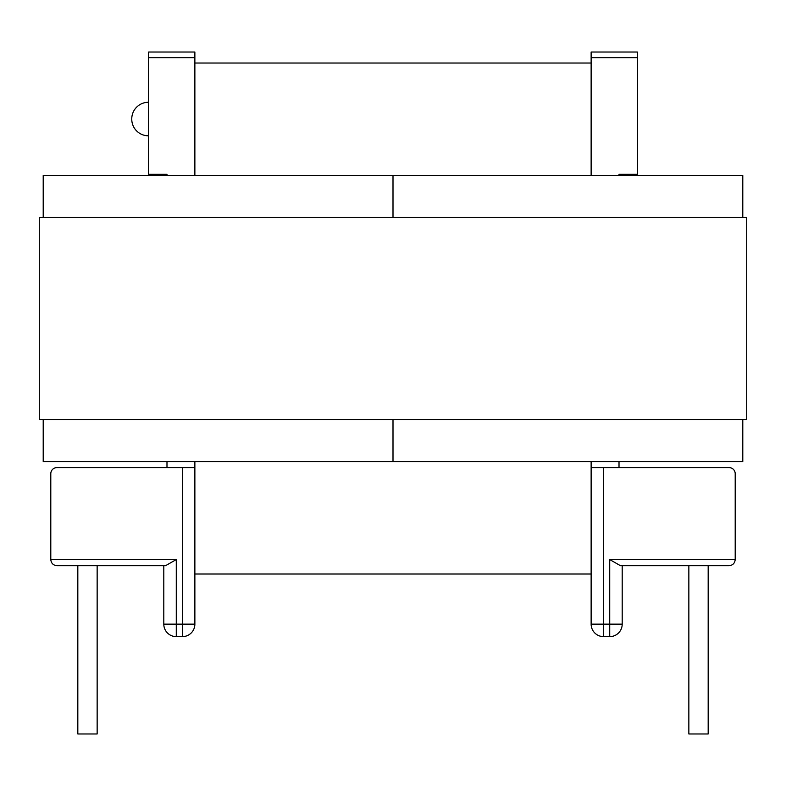 <?xml version="1.0" encoding="UTF-8"?>
<svg xmlns="http://www.w3.org/2000/svg" width="786" height="786" viewBox="0 0 786 786"><rect width="100%" height="100%" fill="white"/><g stroke="black" fill="none" stroke-linecap="round" stroke-linejoin="round"><path stroke-width="1.18" d="M148.397 102.288L148.397 135.801A16.634 16.634 0 0 1 131.763 119.167L131.763 118.922A16.634 16.634 0 0 1 148.397 102.288L148.642 102.288M182.391 467.601L194.869 467.601L194.869 624.153A12.478 12.478 0 0 1 182.391 636.631L176.28 636.631A12.478 12.478 0 0 1 163.802 624.153L163.802 565.694L163.802 624.153L163.802 565.694L97.15 565.694L163.802 565.694L97.15 565.694L97.15 733.977L77.824 733.977L77.824 565.694L56.916 565.694L165.551 565.694L176.28 559.573L176.28 624.153L182.391 624.153L182.391 467.601L56.916 467.601A6.111 6.111 0 0 0 50.795 473.722L50.795 559.573C51.188 563.267 53.222 565.301 56.916 565.694M698.508 733.977L708.176 733.977L708.176 565.694L729.084 565.694L620.449 565.694L688.85 565.694L622.198 565.694L688.85 565.694L688.85 733.977L698.508 733.977M148.642 57.663L148.642 52.023L194.869 52.023L194.869 57.663L148.642 57.663L148.642 174.325L166.986 174.325L166.986 175.425M591.131 52.023L591.131 57.663L637.358 57.663L637.358 52.023L591.131 52.023L637.358 52.023M591.131 467.601L591.131 624.153L603.609 624.153L603.609 467.601L591.131 467.601L591.131 461.608M591.131 175.425L591.131 57.663M603.609 467.601L729.084 467.601A6.111 6.111 0 0 1 735.205 473.722L735.205 559.573C734.812 563.267 732.778 565.301 729.084 565.694M637.358 57.663L637.358 174.325L619.014 174.325L619.014 175.425M619.014 461.608L619.014 467.601M735.205 559.573L609.72 559.573L609.72 624.153L622.198 624.153A12.478 12.478 0 0 1 609.72 636.631A12.478 12.478 0 0 0 622.198 624.153L622.198 565.694L657.558 565.694M194.869 175.425L194.869 57.663M194.869 467.601L194.869 461.608M166.986 461.608L166.986 467.601M603.609 636.631L609.72 636.631L609.72 624.153L603.609 624.153L603.609 636.631A12.478 12.478 0 0 1 591.131 624.153A12.478 12.478 0 0 0 603.609 636.631M609.72 559.573L620.449 565.694M182.391 636.631A12.478 12.478 0 0 0 194.869 624.153L182.391 624.153L182.391 636.631A12.478 12.478 0 0 0 194.869 624.153A12.478 12.478 0 0 1 182.391 636.631M163.802 624.153A12.478 12.478 0 0 0 176.28 636.631L176.28 624.153L163.802 624.153M742.79 217.496L742.79 175.425L393 175.425L393 217.496L393 175.425L43.21 175.425L43.21 217.496M742.79 419.537L742.79 461.608L393 461.608L393 419.537L393 461.608L43.21 461.608L43.21 419.537M39.3 419.537L39.3 217.496L746.7 217.496L746.7 419.537L39.3 419.537M50.795 559.573L176.28 559.573M708.176 733.977L708.176 565.694M591.131 63.027L194.869 63.027M591.131 574.006L194.869 574.006"/></g></svg>
